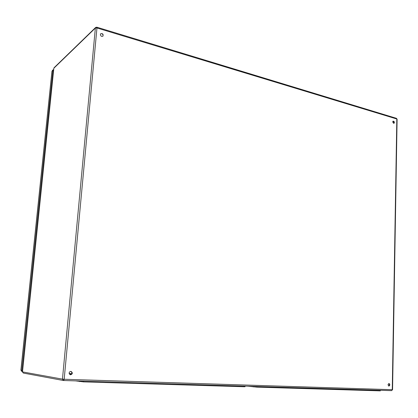 <?xml version="1.0" encoding="UTF-8"?>
<svg xmlns="http://www.w3.org/2000/svg" width="418" height="418" viewBox="0 0 418 418"><rect width="100%" height="100%" fill="white"/><g stroke="black" fill="none" stroke-linecap="round" stroke-linejoin="round"><path stroke-width="0.63" d="M69.127 373.065C69.357 371.942 70.005 371.393 71.081 371.424C72.915 372.882 72.69 374.016 70.402 374.831L69.127 373.065M387.982 384.743L388.98 383.468C390.14 384.455 390.099 385.328 388.855 386.086L387.982 384.743M392.674 121.999L393.181 121.11C394.451 121.528 394.696 122.302 393.913 123.414L392.674 121.999M100.377 34.501L100.748 33.717C102.739 33.367 103.465 34.182 102.927 36.167C101.553 36.721 100.707 36.167 100.377 34.501M70.313 374.81L72.183 373.154L70.982 371.409M388.703 386.054L389.545 384.785L388.824 383.473M393.761 123.446L394.132 122.62L393.04 121.178M102.823 36.251L103.105 35.561C102.833 33.978 102.013 33.398 100.654 33.816M380.406 390.302L380.396 390.84L379.675 390.856L257.065 387.146L247.931 386.211M245.063 386.122L245.032 386.718L243.861 386.744L83.595 381.89L75.689 380.897M53.593 70.234L22.567 370.792M53.671 69.456L52.882 70.412L21.867 370.358L22.473 371.691M391.525 390.642L63.421 380.505L391.525 390.642M95.361 28.053L53.844 68.244L22.499 371.895L62.454 379.136L95.361 28.053L96.96 27.964L64.173 379.257L392.262 389.696L396.823 118.999L96.96 27.964L96.793 27.186L95.638 27.457L95.361 28.053M69.148 373.561L72.063 373.666M71.64 374.314L69.435 374.235M53.817 68.463L22.452 371.884L23.345 373.07L22.499 371.868M53.786 68.343L54.089 67.721L53.786 68.343M63.63 380.526L64.173 379.257L62.454 379.136L63.421 380.505L23.345 373.07M96.793 27.186L95.638 27.457L54.089 67.721M392.565 389.691L391.556 390.647L392.565 389.691L397.1 119.219L396.442 118.325L96.809 27.191M379.675 390.856L379.69 390.281M257.065 387.146L257.096 386.493M253.48 386.901L253.507 386.384M243.861 386.744L243.893 386.091M83.595 381.89L83.663 381.143M79.707 381.618L79.76 381.023M52.882 70.412L51.937 71.321L20.968 370.196L21.867 370.358M22.462 371.801L20.905 370.181L51.905 71.598M22.076 371.727L20.968 370.17M397.1 119.208L396.442 118.325M53.206 69.717L52.26 70.632"/></g></svg>
